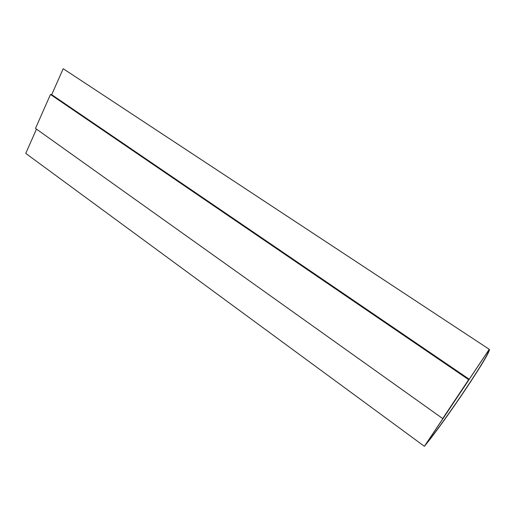 <?xml version="1.0" encoding="UTF-8"?>
<svg xmlns="http://www.w3.org/2000/svg" width="515" height="515" viewBox="0 0 515 515"><rect width="100%" height="100%" fill="white"/><g stroke="black" fill="none" stroke-linecap="round" stroke-linejoin="round"><path stroke-width="0.77" d="M424.386 446.299L489.25 349.305C492.713 350.445 444.509 422.229 424.386 446.299L25.75 153.393L36.481 129.117M51.706 94.689L63.197 68.701L489.25 349.305M489.224 349.292L63.197 68.701M442.688 418.553L469.159 379.195L51.745 94.696L50.476 94.464L35.49 128.409L442.688 418.553L468.669 379.664L50.476 94.464M468.669 379.664L469.159 379.195M425.467 444.799L488.587 350.367C491.452 352.125 445.411 420.736 425.467 444.799M425.834 444.245C445.874 419.905 490.756 353.02 488.568 350.393"/></g></svg>
